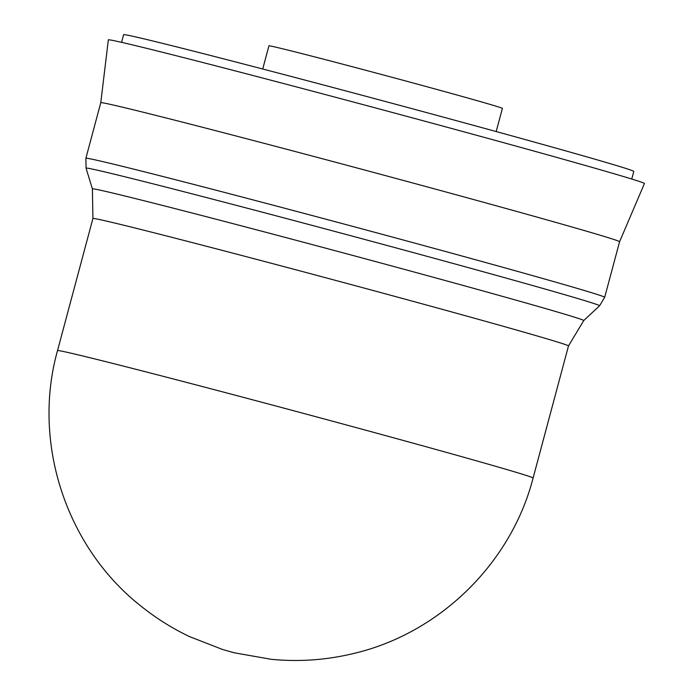 <?xml version="1.0" encoding="UTF-8"?>
<svg xmlns="http://www.w3.org/2000/svg" width="694" height="694" viewBox="0 0 694 694"><rect width="100%" height="100%" fill="white"/><g stroke="black" fill="none" stroke-linecap="round" stroke-linejoin="round"><path stroke-width="1.04" d="M496.184 131.556L502.395 108.394A120.851 1.475 -165 0 0 471.295 99.016A120.851 1.475 -165 0 0 343.235 64.325A120.851 1.475 -165 0 0 268.925 45.839L262.722 69.001M533.096 478.019A246.17 3.01 -165 0 0 469.743 458.925A246.17 3.01 -165 0 0 133.708 368.731A246.17 3.01 -165 0 0 57.524 350.591C31.568 442.963 66.416 548.46 142.348 607.189C156.939 618.753 172.633 628.538 189.436 636.554L222.618 649.506L234.303 652.802L271.198 659.3C298.377 661.946 325.269 660.141 351.858 653.904C438.513 634.342 510.958 564.022 533.096 478.019L568.49 345.916A246.17 3.01 -165 0 0 568.49 345.916A246.17 3.01 -165 0 0 505.145 326.822A246.17 3.01 -165 0 0 244.279 256.147A246.17 3.01 -165 0 0 92.918 218.489L92.397 188.889L86.056 168.165A265.837 3.244 -165 0 0 86.056 168.165L85.883 158.284A268.552 3.279 -165 0 0 85.883 158.284A268.552 3.279 -165 0 1 251.011 199.36A268.552 3.279 -165 0 1 535.586 276.455A268.552 3.279 -165 0 1 604.691 297.292A268.552 3.279 -165 0 0 604.691 297.292L599.607 305.759A265.837 3.244 -165 0 0 599.607 305.759A265.837 3.244 -165 0 0 531.205 285.13A265.837 3.244 -165 0 0 249.085 208.703A265.837 3.244 -165 0 0 86.056 168.156M568.49 345.924L583.741 320.55A254.342 3.106 -165 0 0 518.297 300.806A254.342 3.106 -165 0 0 248.383 227.684A254.342 3.106 -165 0 0 92.397 188.889M619.577 241.729A268.552 3.279 -165 0 0 619.586 241.72A268.552 3.279 -165 0 0 550.472 220.892A268.552 3.279 -165 0 0 265.897 143.797A268.552 3.279 -165 0 0 100.769 102.712L108.342 39.87A277.505 3.392 -165 0 1 278.754 82.265A277.505 3.392 -165 0 1 573.036 161.988A277.505 3.392 -165 0 1 644.44 183.52L619.586 241.729L604.691 297.292M631.748 179.035L633.787 171.401A264.076 3.227 -165 0 0 565.836 150.91A264.076 3.227 -165 0 0 285.997 75.099A264.076 3.227 -165 0 0 123.627 34.7L121.589 42.334M583.741 320.55L599.599 305.768M100.769 102.712L85.883 158.275M92.918 218.489L57.524 350.591"/></g></svg>
